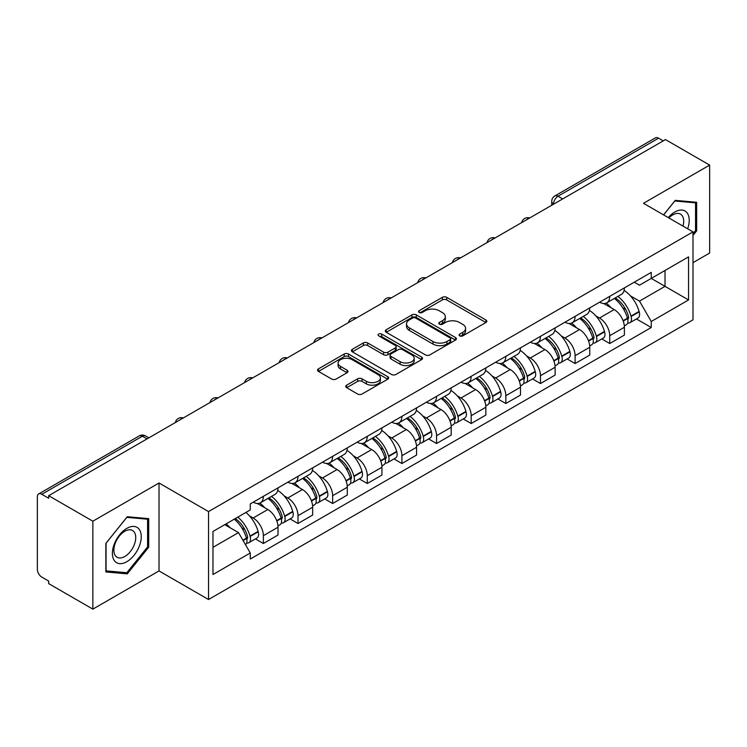 <?xml version="1.0" encoding="UTF-8"?>
<svg xmlns="http://www.w3.org/2000/svg" width="747" height="747" viewBox="0 0 747 747"><rect width="100%" height="100%" fill="white"/><g stroke="black" fill="none" stroke-linecap="round" stroke-linejoin="round"><path stroke-width="1.12" d="M459.713 335.879A2.157 1.242 0 0 0 462.757 335.879L485.914 322.508A3.081 1.783 0 0 0 486.82 321.247A3.081 1.783 0 0 0 485.914 319.996L446.687 297.343A3.081 1.783 0 0 0 442.327 297.343L419.17 310.715A2.157 1.242 0 0 0 418.544 311.592A2.157 1.242 0 0 0 419.17 312.47A2.157 1.242 0 0 0 422.223 312.47L425.22 310.743A9.86 5.696 0 0 1 439.171 310.743L442.439 312.629A9.86 5.696 0 0 1 445.324 316.653A9.86 5.696 0 0 1 442.439 320.687L439.441 322.415A2.157 1.242 0 0 0 438.806 323.292A2.157 1.242 0 0 0 439.441 324.179A2.157 1.242 0 0 0 442.495 324.179L445.492 322.443A9.86 5.696 0 0 1 459.433 322.443L462.701 324.329A9.86 5.696 0 0 1 465.596 328.363A9.86 5.696 0 0 1 462.701 332.387L459.713 334.114A2.157 1.242 0 0 0 459.078 334.992A2.157 1.242 0 0 0 459.713 335.879L459.713 334.114M346.655 385.172A3.081 1.783 0 0 0 345.749 386.423A3.081 1.783 0 0 0 346.655 387.684L357.664 394.042A3.081 1.783 0 0 0 362.024 394.042L387.74 379.196A3.081 1.783 0 0 0 388.636 377.935A3.081 1.783 0 0 0 387.74 376.675L348.504 354.031A3.081 1.783 0 0 0 344.152 354.031L318.437 368.878A3.081 1.783 0 0 0 317.531 370.129A3.081 1.783 0 0 0 318.437 371.39L331.724 379.065A3.081 1.783 0 0 0 336.085 379.065L347.094 372.716A3.081 1.783 0 0 0 347.99 371.455A3.081 1.783 0 0 0 347.094 370.195L340.501 366.385A8.245 4.762 0 0 1 338.083 363.023A8.245 4.762 0 0 1 343.172 358.625A8.245 4.762 0 0 1 352.154 359.662L377.982 374.564A8.245 4.762 0 0 1 380.4 377.935A8.245 4.762 0 0 1 375.311 382.333A8.245 4.762 0 0 1 366.319 381.297L362.024 378.813A3.081 1.783 0 0 0 357.664 378.813L346.655 385.172L346.655 387.684M208.534 511.583L159.018 483.001L92.861 521.201L48.676 495.691L665.465 139.586L709.65 165.096L643.484 203.296L693.001 231.878L208.534 511.583L208.534 599.524L693.001 319.819L693.001 231.878M425.435 354.909A3.081 1.783 0 0 0 429.796 354.909L455.511 340.062A3.081 1.783 0 0 0 456.417 338.802A3.081 1.783 0 0 0 455.511 337.541L416.284 314.898A3.081 1.783 0 0 0 411.924 314.898L386.208 329.744A3.081 1.783 0 0 0 385.312 331.005A3.081 1.783 0 0 0 386.208 332.256L425.435 354.909M379.551 336.346A2.157 1.242 0 0 1 381.745 336.645L381.745 334.086L421.625 357.113A3.081 1.783 0 0 1 422.531 358.364A3.081 1.783 0 0 1 421.625 359.624L395.91 374.471A3.081 1.783 0 0 1 391.549 374.471L352.323 351.828L352.323 349.307A3.081 1.783 0 0 0 351.417 350.567A3.081 1.783 0 0 0 352.323 351.828M352.323 349.307L363.331 342.957A3.081 1.783 0 0 1 367.683 342.957L383.594 352.136A3.081 1.783 0 0 0 387.954 352.136L395.256 347.925A3.081 1.783 0 0 0 396.162 346.664A3.081 1.783 0 0 0 395.256 345.413L378.692 335.842A2.157 1.242 0 0 1 378.057 334.964A2.157 1.242 0 0 1 379.392 333.816A2.157 1.242 0 0 1 381.745 334.086M92.861 521.201L92.861 609.132L48.676 583.622L48.676 581.063L41.795 577.086A6.284 3.623 -120 0 1 37.35 569.401L37.35 496.839A6.284 3.623 -120 0 1 38.648 493.963L139.231 435.903A6.284 3.623 60 0 1 142.369 436.211L41.795 494.281A6.284 3.623 -120 0 0 38.648 493.963M693.001 262.645L709.65 253.037L709.65 165.096M92.861 609.132L159.018 570.932L208.534 599.524M48.676 495.691L48.676 498.249L41.795 494.281M562.668 198.935L558.009 196.246A6.284 3.623 60 0 0 554.862 195.938L655.446 137.868A6.284 3.623 60 0 1 658.583 138.176L558.009 196.246A6.284 3.623 120 0 0 553.564 203.94L553.564 204.192M663.243 140.866L658.583 138.176M609.739 296.363A14.445 8.338 60 0 1 606.741 302.843L621.401 294.383A14.445 8.338 -120 0 0 624.389 287.903M595.826 315.888L599.524 318.026A14.445 8.338 60 0 1 609.739 335.711L624.389 327.251A14.445 8.338 -120 0 0 614.174 309.566L603.688 303.506M624.389 327.251L624.389 335.076L609.739 343.536L601.793 338.942M606.741 302.843A14.445 8.338 60 0 1 599.636 302.19M609.739 335.711L609.739 343.536M575.097 316.354A14.445 8.338 60 0 1 572.109 322.844L586.759 314.375A14.445 8.338 -120 0 0 589.756 307.895M567.15 358.943L575.097 363.528L589.756 355.068L589.756 347.252A14.445 8.338 -120 0 0 579.541 329.558L569.055 323.507M572.109 322.844A14.445 8.338 60 0 1 565.003 322.19M561.193 335.889L564.891 338.017A14.445 8.338 60 0 1 575.097 355.712L575.097 363.528M540.464 336.355A14.445 8.338 60 0 1 537.476 342.836L552.126 334.376A14.445 8.338 -120 0 0 555.114 327.896M532.518 378.934L540.464 383.528L555.114 375.069L555.114 367.244A14.445 8.338 -120 0 0 544.908 349.559L534.413 343.499M537.476 342.836A14.445 8.338 60 0 1 530.361 342.182M526.56 355.88L530.249 358.018A14.445 8.338 60 0 1 540.464 375.704L540.464 383.528M505.831 356.347A14.445 8.338 60 0 1 502.834 362.837L517.494 354.377A14.445 8.338 -120 0 0 520.482 347.887M497.885 398.935L505.831 403.52L520.482 395.06L520.482 387.245A14.445 8.338 -120 0 0 510.266 369.55L499.78 363.5M502.834 362.837A14.445 8.338 60 0 1 495.728 362.183M491.918 375.881L495.616 378.01A14.445 8.338 60 0 1 505.831 395.705L505.831 403.52M471.189 376.348A14.445 8.338 60 0 1 468.201 382.828L482.851 374.368A14.445 8.338 -120 0 0 485.849 367.888M463.243 418.936L471.189 423.521L485.849 415.061L485.849 407.236A14.445 8.338 -120 0 0 475.634 389.551L465.148 383.491M468.201 382.828A14.445 8.338 60 0 1 461.086 382.184M457.285 395.882L460.983 398.011A14.445 8.338 60 0 1 471.189 415.705L471.189 423.521M436.556 396.349A14.445 8.338 60 0 1 433.568 402.829L448.219 394.369A14.445 8.338 -120 0 0 451.207 387.88M428.61 438.928L436.556 443.522L451.207 435.053L451.207 427.237A14.445 8.338 -120 0 0 441.001 409.552L430.505 403.492M433.568 402.829A14.445 8.338 60 0 1 426.453 402.175M422.643 415.874L426.341 418.012A14.445 8.338 60 0 1 436.556 435.697L436.556 443.522M401.923 416.34A14.445 8.338 60 0 1 398.926 422.821L413.586 414.361A14.445 8.338 -120 0 0 416.574 407.881M393.977 458.929L401.923 463.513L416.574 455.054L416.574 447.238A14.445 8.338 -120 0 0 406.359 429.544L395.873 423.493M398.926 422.821A14.445 8.338 60 0 1 391.82 422.176M388.01 435.875L391.708 438.003A14.445 8.338 60 0 1 401.923 455.698L401.923 463.513M367.281 436.341A14.445 8.338 60 0 1 364.293 442.822L378.944 434.362A14.445 8.338 -120 0 0 381.941 427.882M359.335 478.92L367.281 483.514L381.941 475.055L381.941 467.23A14.445 8.338 -120 0 0 371.726 449.545L361.231 443.485M364.293 442.822A14.445 8.338 60 0 1 357.178 442.168M353.378 455.866L357.066 458.004A14.445 8.338 60 0 1 367.281 475.69L367.281 483.514M332.648 456.333A14.445 8.338 60 0 1 329.651 462.823L344.311 454.363A14.445 8.338 -120 0 0 347.299 447.873M324.702 498.921L332.648 503.506L347.299 495.046L347.299 487.231A14.445 8.338 -120 0 0 337.084 469.536L326.598 463.485M329.651 462.823A14.445 8.338 60 0 1 322.545 462.169M318.736 475.867L322.433 477.996A14.445 8.338 60 0 1 332.648 495.691L332.648 503.506M298.006 476.334A14.445 8.338 60 0 1 295.018 482.814L309.669 474.354A14.445 8.338 -120 0 0 312.666 467.874M290.06 518.922L298.006 523.507L312.666 515.047L312.666 507.222A14.445 8.338 -120 0 0 302.451 489.537L291.965 483.477M295.018 482.814A14.445 8.338 60 0 1 287.912 482.16M284.103 495.868L287.8 497.997A14.445 8.338 60 0 1 298.006 515.682L298.006 523.507M263.374 496.325A14.445 8.338 60 0 1 260.386 502.815L275.036 494.355A14.445 8.338 -120 0 0 278.024 487.866M255.427 538.914L263.374 543.499L278.024 535.039L278.024 527.223A14.445 8.338 -120 0 0 267.818 509.529L257.323 503.478M260.386 502.815A14.445 8.338 60 0 1 253.27 502.161M249.47 515.86L253.158 517.998A14.445 8.338 60 0 1 263.374 535.683L263.374 543.499M634.268 282.198L639.488 285.205L688.557 256.875L665.026 270.461L665.026 286.362L639.488 301.106L630.468 295.896M212.97 547.346L238.508 532.611L250.273 552.985L212.97 574.527L212.97 531.453L250.273 509.921L250.273 503.889L651.253 272.384L651.253 278.416L688.557 299.949L651.253 321.481L639.488 301.106M688.557 256.875L688.557 299.949M250.273 552.985L250.273 559.017L651.253 327.513L651.253 321.481M693.001 235.408L696.662 230.851L696.662 202.278L675.232 200.364L663.56 214.884M159.018 483.001L159.018 570.932M105.85 571.95L127.27 573.864L148.7 547.215L148.7 518.642L127.27 516.728L105.85 543.386L105.85 571.95M238.508 532.611L224.744 524.655M636.425 318.95L651.253 327.513M695.55 230.207L696.662 230.851M125.01 572.557L127.27 573.864M147.589 546.571L148.7 547.215M460.572 336.178L462.701 334.945A9.86 5.696 0 0 0 465.596 330.921L465.596 328.363M445.324 316.653L445.324 319.221A9.86 5.696 0 0 1 442.439 323.246L440.3 324.478M485.877 322.536L446.687 299.911A3.081 1.783 0 0 0 442.327 299.911L420.038 312.778M455.474 340.081L416.284 317.456A3.081 1.783 0 0 0 411.924 317.456L386.255 332.284M450.067 339.68A2.157 1.242 0 0 0 450.693 338.802A2.157 1.242 0 0 0 450.067 337.924L415.631 318.045A2.157 1.242 0 0 0 412.577 318.045L409.421 319.865A9.86 5.696 0 0 0 406.536 323.89A9.86 5.696 0 0 0 409.421 327.914L432.961 341.51A9.86 5.696 0 0 0 446.902 341.51L450.067 339.68L450.067 342.247A2.157 1.242 0 0 0 450.693 341.37L450.693 338.802M406.536 323.89L406.536 326.458A9.86 5.696 0 0 0 409.421 330.482L409.421 327.914M450.067 342.247L446.902 344.068A9.86 5.696 0 0 1 432.961 344.068L409.421 330.482M352.36 351.846L363.331 345.516L363.331 342.957M396.162 346.664L396.162 349.232A3.081 1.783 0 0 1 395.256 350.492L387.954 354.704A3.081 1.783 0 0 1 383.594 354.704L367.683 345.516A3.081 1.783 0 0 0 363.331 345.516M381.745 336.645L421.588 359.652M400.103 361.669A8.245 4.762 0 0 0 409.085 362.706A8.245 4.762 0 0 0 414.174 358.308A8.245 4.762 0 0 0 411.765 354.937L402.661 349.689A3.081 1.783 0 0 0 398.31 349.689L391.008 353.901A3.081 1.783 0 0 0 390.102 355.161A3.081 1.783 0 0 0 391.008 356.422L400.103 361.669L400.103 364.237A8.245 4.762 0 0 0 409.085 365.264A8.245 4.762 0 0 0 414.174 360.866L414.174 358.308M390.102 355.161L390.102 357.72A3.081 1.783 0 0 0 391.008 358.98L391.008 356.422M400.103 364.237L391.008 358.98M380.4 377.935L380.4 380.494A8.245 4.762 0 0 1 375.311 384.892A8.245 4.762 0 0 1 366.319 383.865L362.024 381.381A3.081 1.783 0 0 0 357.664 381.381L346.692 387.712M338.083 363.023L338.083 365.591A8.245 4.762 0 0 0 340.501 368.953L340.501 366.385M347.047 372.734L340.501 368.953M387.693 379.215L348.504 356.59A3.081 1.783 0 0 0 344.152 356.59L318.474 371.418L318.437 368.878M615.192 297.969A19.786 11.42 60 0 1 615.285 298.025A19.786 11.42 60 0 1 628.302 315.776L628.423 316.186A3.847 2.222 60 0 1 627.816 319.202A3.847 2.222 60 0 1 627.723 319.249M614.323 298.464A23.867 13.782 60 0 1 627.433 318.157L627.555 318.567A7.928 4.575 60 0 1 626.303 324.796L624.333 325.935M627.657 323.04A7.928 4.575 -120 0 0 629.852 322.741A7.928 4.575 -120 0 0 631.103 316.513L630.991 316.102A23.867 13.782 -120 0 0 617.872 296.419M624.09 290.434A23.867 13.782 60 0 1 639.096 311.424L639.208 311.835A7.928 4.575 60 0 1 637.957 318.063L629.852 322.741M606.181 303.123A23.867 13.782 60 0 1 611.167 307.82M622.774 307.857L625.809 309.613M687.66 228.797A20.412 11.784 120 0 0 687.287 213.128A20.412 11.784 120 0 0 668.257 217.592M682.982 226.098A15.454 8.917 120 0 0 682.235 215.734A15.454 8.917 120 0 0 680.498 214.128A15.454 8.917 120 0 0 668.882 217.956M663.607 214.912L674.793 200.999L695.55 202.848L695.55 230.534L693.001 233.708M694.178 202.054L695.55 202.848M139.325 529.492A20.412 11.784 120 0 0 119.613 534.777A20.412 11.784 120 0 0 114.328 560.586A20.412 11.784 120 0 0 134.04 555.31A20.412 11.784 120 0 0 139.325 529.492M134.264 532.097A15.454 8.917 120 0 0 132.527 530.491A15.454 8.917 120 0 0 118.147 537.7A15.454 8.917 120 0 0 115.337 555.647A15.454 8.917 120 0 0 117.074 557.253A15.454 8.917 120 0 0 131.453 550.044A15.454 8.917 120 0 0 134.264 532.097M126.831 572.725L106.065 570.867L106.065 543.19L126.831 517.363L147.589 519.212L147.589 546.897L126.831 572.725M146.207 518.418L147.589 519.212M580.55 317.97A19.786 11.42 60 0 1 580.652 318.026A19.786 11.42 60 0 1 593.669 335.776L593.781 336.187A3.847 2.222 60 0 1 593.174 339.203A3.847 2.222 60 0 1 593.09 339.25M579.691 318.465A23.867 13.782 60 0 1 592.801 338.158L592.922 338.568A7.928 4.575 60 0 1 591.661 344.787L589.691 345.926M593.025 343.041A7.928 4.575 -120 0 0 595.219 342.742A7.928 4.575 -120 0 0 596.47 336.514L596.358 336.103A23.867 13.782 -120 0 0 583.239 316.411M589.458 310.435A23.867 13.782 60 0 1 604.454 331.425L604.575 331.836A7.928 4.575 60 0 1 603.324 338.064L595.219 342.742M571.548 323.115A23.867 13.782 60 0 1 576.535 327.821M588.132 327.858L591.176 329.614M545.917 337.961A19.786 11.42 60 0 1 546.02 338.017A19.786 11.42 60 0 1 559.036 355.768L559.148 356.179A3.847 2.222 60 0 1 558.541 359.204A3.847 2.222 60 0 1 558.457 359.251M545.049 338.466A23.867 13.782 60 0 1 558.168 358.149L558.28 358.56A7.928 4.575 60 0 1 557.029 364.788L555.058 365.927M558.382 363.033A7.928 4.575 -120 0 0 560.586 362.734A7.928 4.575 -120 0 0 561.837 356.515L561.716 356.104A23.867 13.782 -120 0 0 548.606 336.411M554.816 330.426A23.867 13.782 60 0 1 569.821 351.426L569.942 351.828A7.928 4.575 60 0 1 568.682 358.056L560.586 362.734M536.916 343.116A23.867 13.782 60 0 1 541.892 347.822M553.499 347.85L556.543 349.605M511.284 357.962A19.786 11.42 60 0 1 511.378 358.018A19.786 11.42 60 0 1 524.394 375.769L524.515 376.18A3.847 2.222 60 0 1 523.908 379.196A3.847 2.222 60 0 1 523.815 379.243M510.416 358.457A23.867 13.782 60 0 1 523.526 378.15L523.647 378.561A7.928 4.575 60 0 1 522.396 384.78L520.426 385.919M523.75 383.034A7.928 4.575 -120 0 0 525.944 382.735A7.928 4.575 -120 0 0 527.195 376.507L527.083 376.096A23.867 13.782 -120 0 0 513.964 356.412M520.183 350.427A23.867 13.782 60 0 1 535.188 371.418L535.3 371.829A7.928 4.575 60 0 1 534.049 378.057L525.944 382.735M502.273 363.107A23.867 13.782 60 0 1 507.26 367.813M518.857 367.851L521.901 369.606M476.642 377.954A19.786 11.42 60 0 1 476.745 378.01A19.786 11.42 60 0 1 489.761 395.761L489.873 396.171A3.847 2.222 60 0 1 489.266 399.197A3.847 2.222 60 0 1 489.182 399.243M475.774 378.458A23.867 13.782 60 0 1 488.893 398.142L489.005 398.553A7.928 4.575 60 0 1 487.754 404.781L485.783 405.92M489.117 403.025A7.928 4.575 -120 0 0 491.311 402.726A7.928 4.575 -120 0 0 492.562 396.508L492.441 396.097A23.867 13.782 -120 0 0 479.331 376.404M485.55 370.419A23.867 13.782 60 0 1 500.546 391.419L500.667 391.83A7.928 4.575 60 0 1 499.416 398.048L491.311 402.726M467.641 383.108A23.867 13.782 60 0 1 472.627 387.814M484.224 387.842L487.268 389.598M442.009 397.955A19.786 11.42 60 0 1 442.103 398.011A19.786 11.42 60 0 1 455.119 415.762L455.24 416.172A3.847 2.222 60 0 1 454.634 419.188A3.847 2.222 60 0 1 454.54 419.235M441.141 398.45A23.867 13.782 60 0 1 454.26 418.143L454.372 418.553A7.928 4.575 60 0 1 453.121 424.782L451.151 425.921M454.475 423.026A7.928 4.575 -120 0 0 456.669 422.727A7.928 4.575 -120 0 0 457.93 416.499L457.808 416.088A23.867 13.782 -120 0 0 444.698 396.405M450.908 390.42A23.867 13.782 60 0 1 465.913 411.41L466.025 411.821A7.928 4.575 60 0 1 464.774 418.049L456.669 422.727M432.999 403.109A23.867 13.782 60 0 1 437.985 407.806M449.591 407.843L452.635 409.599M407.367 417.947A19.786 11.42 60 0 1 407.47 418.012A19.786 11.42 60 0 1 420.486 435.762L420.598 436.173A3.847 2.222 60 0 1 419.991 439.189A3.847 2.222 60 0 1 419.907 439.236M406.508 418.451A23.867 13.782 60 0 1 419.618 438.144L419.739 438.554A7.928 4.575 60 0 1 418.488 444.773L416.509 445.912M419.842 443.018A7.928 4.575 -120 0 0 422.036 442.728A7.928 4.575 -120 0 0 423.288 436.5L423.175 436.089A23.867 13.782 -120 0 0 410.056 416.396M416.275 410.42A23.867 13.782 60 0 1 431.28 431.411L431.392 431.822A7.928 4.575 60 0 1 430.141 438.05L422.036 442.728M398.366 423.101A23.867 13.782 60 0 1 403.352 427.807M414.949 427.844L417.993 429.6M372.734 437.947A19.786 11.42 60 0 1 372.837 438.003A19.786 11.42 60 0 1 385.854 455.754L385.966 456.165A3.847 2.222 60 0 1 385.359 459.19A3.847 2.222 60 0 1 385.275 459.237M371.866 438.452A23.867 13.782 60 0 1 384.985 458.135L385.097 458.546A7.928 4.575 60 0 1 383.846 464.774L381.876 465.913M385.2 463.019A7.928 4.575 -120 0 0 387.404 462.72A7.928 4.575 -120 0 0 388.655 456.501L388.533 456.09A23.867 13.782 -120 0 0 375.424 436.397M381.633 430.412A23.867 13.782 60 0 1 396.638 451.412L396.76 451.814A7.928 4.575 60 0 1 395.508 458.042L387.404 462.72M363.733 443.102A23.867 13.782 60 0 1 368.71 447.808M380.316 447.836L383.36 449.591M338.102 457.948A19.786 11.42 60 0 1 338.195 458.004A19.786 11.42 60 0 1 351.211 475.755L351.333 476.166A3.847 2.222 60 0 1 350.726 479.182A3.847 2.222 60 0 1 350.632 479.229M337.233 458.443A23.867 13.782 60 0 1 350.343 478.136L350.464 478.547A7.928 4.575 60 0 1 349.213 484.766L347.243 485.905M350.567 483.02A7.928 4.575 -120 0 0 352.761 482.721A7.928 4.575 -120 0 0 354.013 476.493L353.901 476.082A23.867 13.782 -120 0 0 340.781 456.398M347 450.413A23.867 13.782 60 0 1 362.006 471.404L362.118 471.815A7.928 4.575 60 0 1 360.866 478.043L352.761 482.721M329.091 463.093A23.867 13.782 60 0 1 334.077 467.799M345.684 467.837L348.718 469.592M303.459 477.94A19.786 11.42 60 0 1 303.562 477.996A19.786 11.42 60 0 1 316.579 495.747L316.691 496.157A3.847 2.222 60 0 1 316.084 499.183A3.847 2.222 60 0 1 316 499.229M302.6 478.444A23.867 13.782 60 0 1 315.71 498.128L315.832 498.538A7.928 4.575 60 0 1 314.571 504.767L312.601 505.906M315.934 503.011A7.928 4.575 -120 0 0 318.129 502.712A7.928 4.575 -120 0 0 319.38 496.494L319.258 496.083A23.867 13.782 -120 0 0 306.149 476.39M312.367 470.405A23.867 13.782 60 0 1 327.363 491.405L327.485 491.815A7.928 4.575 60 0 1 326.234 498.034L318.129 502.712M294.458 483.094A23.867 13.782 60 0 1 299.444 487.8M311.041 487.828L314.085 489.584M268.827 497.941A19.786 11.42 60 0 1 268.929 497.997A19.786 11.42 60 0 1 281.936 515.747L282.058 516.158A3.847 2.222 60 0 1 281.451 519.174A3.847 2.222 60 0 1 281.367 519.221M267.958 498.436A23.867 13.782 60 0 1 281.077 518.129L281.189 518.539A7.928 4.575 60 0 1 279.938 524.767L277.968 525.907M281.292 523.012A7.928 4.575 -120 0 0 283.487 522.713A7.928 4.575 -120 0 0 284.747 516.485L284.626 516.074A23.867 13.782 -120 0 0 271.516 496.391M277.725 490.406A23.867 13.782 60 0 1 292.731 511.396L292.852 511.807A7.928 4.575 60 0 1 291.591 518.035L283.487 522.713M259.825 503.095A23.867 13.782 60 0 1 264.802 507.792M276.409 507.829L279.453 509.585M235.258 518.586A19.786 11.42 60 0 1 247.304 535.748L247.425 536.159A3.847 2.222 60 0 1 246.818 539.175A3.847 2.222 60 0 1 246.725 539.222M234.25 519.165A23.867 13.782 60 0 1 246.435 538.129L246.557 538.54A7.928 4.575 60 0 1 245.464 544.656M246.659 543.004A7.928 4.575 -120 0 0 248.854 542.714A7.928 4.575 -120 0 0 250.105 536.486L249.993 536.075A23.867 13.782 -120 0 0 237.807 517.12M245.903 512.442A23.867 13.782 60 0 1 258.098 531.397L258.21 531.808A7.928 4.575 60 0 1 256.959 538.027L248.854 542.714M226.145 523.843A23.867 13.782 60 0 1 230.169 527.793M241.767 527.821L244.811 529.586M553.788 204.062L553.564 203.94A6.284 3.623 0 0 1 551.725 201.373L551.725 205.257M298.006 515.682L312.666 507.222M332.648 495.691L347.299 487.231M367.281 475.69L381.941 467.23M401.923 455.698L416.574 447.238M436.556 435.697L451.207 427.237M471.189 415.705L485.849 407.236M505.831 395.705L520.482 387.245M540.464 375.704L555.114 367.244M575.097 355.712L589.756 347.252M263.374 535.683L278.024 527.223M253.158 517.998L267.818 509.529M287.8 497.997L302.451 489.537M322.433 477.996L337.084 469.536M357.066 458.004L371.726 449.545M391.708 438.003L406.359 429.544M426.341 418.012L441.001 409.552M460.983 398.011L475.634 389.551M495.616 378.01L510.266 369.55M530.249 358.018L544.908 349.559M564.891 338.017L579.541 329.558M599.524 318.026L614.174 309.566M529.193 218.264A6.284 3.623 120 0 0 526.42 219.861M494.561 238.256A6.284 3.623 120 0 0 491.787 239.862M459.919 258.257A6.284 3.623 120 0 0 457.155 259.853M425.286 278.248A6.284 3.623 120 0 0 422.513 279.854M390.653 298.249A6.284 3.623 120 0 0 387.88 299.855M356.011 318.25A6.284 3.623 120 0 0 353.238 319.847M321.378 338.242A6.284 3.623 120 0 0 318.605 339.848M286.745 358.243A6.284 3.623 120 0 0 283.972 359.839M252.103 378.234A6.284 3.623 120 0 0 249.33 379.84M217.47 398.235A6.284 3.623 120 0 0 214.697 399.832M182.828 418.236A6.284 3.623 120 0 0 180.055 419.833M147.028 438.9L142.369 436.211A6.284 3.623 120 0 1 145.506 435.903A6.284 6.284 0 0 0 139.231 435.903M462.701 334.945L462.701 332.387M439.441 324.179L439.441 322.415M442.439 323.246L442.439 320.687M419.17 312.47L419.17 310.715M442.327 299.911L442.327 297.343M446.687 299.911L446.687 297.343M485.914 322.508L485.914 319.996M386.208 332.256L386.208 329.744M411.924 317.456L411.924 314.898M416.284 317.456L416.284 314.898M455.511 340.062L455.511 337.541M432.961 344.068L432.961 341.51M446.902 344.068L446.902 341.51M367.683 345.516L367.683 342.957M383.594 354.704L383.594 352.136M387.954 354.704L387.954 352.136M395.256 350.492L395.256 347.925M421.625 359.624L421.625 357.113M357.664 381.381L357.664 378.813M362.024 381.381L362.024 378.813M366.319 383.865L366.319 381.297M347.094 372.716L347.094 370.195M344.152 356.59L344.152 354.031M348.504 356.59L348.504 354.031M387.74 379.196L387.74 376.675M623.213 321.07L627.555 318.567M631.103 316.513L639.208 311.835M630.991 316.102L639.096 311.424M627.433 318.129L628.61 317.447M623.063 320.678L627.433 318.157M588.58 341.071L592.922 338.568M596.47 336.514L604.575 331.836M596.358 336.103L604.454 331.425M592.791 338.13L593.977 337.439M588.431 340.679L592.801 338.158M553.938 361.072L558.28 358.56M561.837 356.515L569.942 351.828M561.716 356.104L569.821 351.426M553.798 360.68L559.335 357.44M519.305 381.063L523.647 378.561M527.195 376.507L535.3 371.829M527.083 376.096L535.188 371.418M523.516 378.122L524.702 377.44M519.156 380.671L523.526 378.15M484.672 401.064L489.005 398.553M492.562 396.508L500.667 391.83M492.441 396.097L500.546 391.419M488.883 398.114L490.06 397.432M484.523 400.672L488.893 398.142M450.03 421.056L454.372 418.553M457.93 416.499L466.025 411.821M457.808 416.088L465.913 411.41M449.89 420.664L455.427 417.433M415.397 441.057L419.739 438.554M423.288 436.5L431.392 431.822M423.175 436.089L431.28 431.411M419.609 438.106L420.794 437.425M415.248 440.665L419.618 438.144M380.755 461.058L385.097 458.546M388.655 456.501L396.76 451.814M388.533 456.09L396.638 451.412M384.976 458.107L386.152 457.425M380.615 460.656L384.985 458.135M346.122 481.049L350.464 478.547M354.013 476.493L362.118 471.815M353.901 476.082L362.006 471.404M345.973 480.657L351.52 477.426M311.49 501.05L315.832 498.538M319.38 496.494L327.485 491.815M319.258 496.083L327.363 491.405M311.34 500.658L316.887 497.418M276.848 521.042L281.189 518.539M284.747 516.485L292.852 511.807M284.626 516.074L292.731 511.396M281.068 518.101L282.245 517.419M276.707 520.65L281.077 518.129M243.083 540.539L246.557 538.54M250.105 536.486L258.21 531.808M249.993 536.075L258.098 531.397M246.426 538.092L247.612 537.41M242.878 540.184L246.435 538.129M529.726 217.956A6.284 6.284 0 0 0 521.667 222.606M495.093 237.948A6.284 6.284 0 0 0 487.035 242.607M460.46 257.948A6.284 6.284 0 0 0 452.402 262.599M425.818 277.949A6.284 6.284 0 0 0 417.76 282.599M391.185 297.941A6.284 6.284 0 0 0 383.127 302.591M356.543 317.942A6.284 6.284 0 0 0 348.494 322.592M321.91 337.933A6.284 6.284 0 0 0 313.852 342.593M287.278 357.934A6.284 6.284 0 0 0 279.219 362.584M252.635 377.926A6.284 6.284 0 0 0 244.577 382.585M218.003 397.927A6.284 6.284 0 0 0 209.944 402.577M183.37 417.928A6.284 6.284 0 0 0 175.312 422.578M148.868 437.835L145.506 435.903M554.862 195.938A6.284 6.284 0 0 0 551.725 201.373"/></g></svg>
